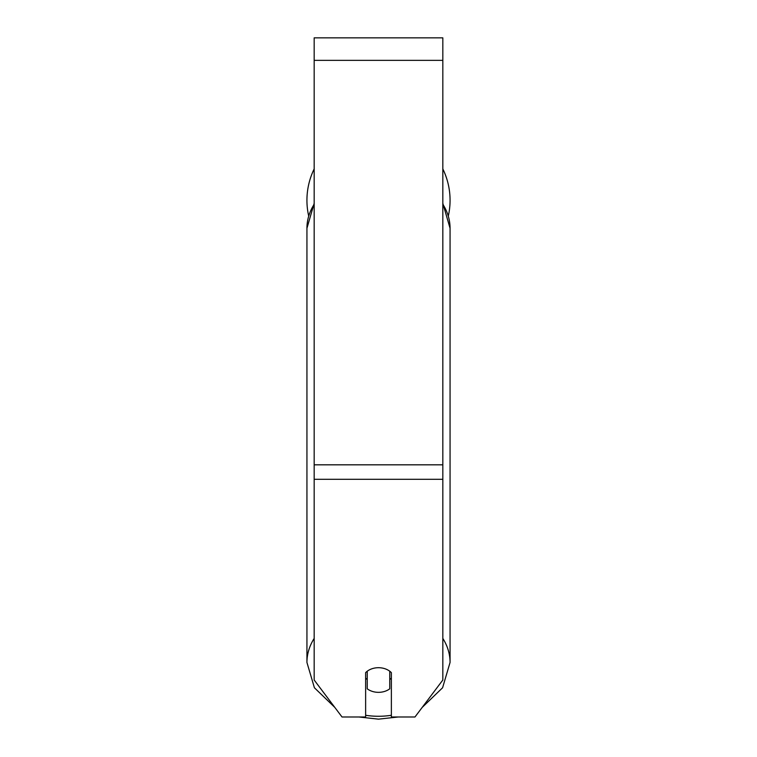 <?xml version="1.0" encoding="UTF-8"?>
<svg xmlns="http://www.w3.org/2000/svg" width="757" height="757" viewBox="0 0 757 757"><rect width="100%" height="100%" fill="white"/><g stroke="black" fill="none" stroke-linecap="round" stroke-linejoin="round"><path stroke-width="1.14" d="M378.5 692.343A16.086 12.32 0 0 1 367.24 688.813L367.24 671.222A16.086 12.32 0 0 1 378.5 667.702A16.086 12.32 0 0 1 389.76 671.222L389.76 688.813A16.086 12.32 0 0 1 378.5 692.343M367.24 679.512A16.086 12.32 0 0 1 365.631 678.111M391.369 678.111A16.086 12.32 0 0 1 389.76 679.512M442.826 479.295L442.826 37.85L314.174 37.85L314.174 680.023L342.022 716.983L365.631 716.983L365.631 672.632A16.086 12.32 0 0 1 391.369 672.632L391.369 716.983L414.978 716.983L442.826 680.023L442.826 479.295L314.174 479.295M450.065 200.283A71.565 71.565 0 0 0 442.826 168.925A71.565 71.565 0 0 1 448.352 215.868M308.648 215.868A71.565 71.565 0 0 1 314.174 168.925A71.565 71.565 0 0 0 306.935 200.283M314.174 638.425A71.565 54.826 180 0 0 306.935 662.441L314.401 687.753L334.831 707.435M391.369 715.27A63.522 48.666 0 0 1 378.5 716.273A63.522 48.666 0 0 1 365.631 715.27M314.174 203.34L306.935 228.273A71.565 54.826 0 0 1 314.174 204.248M442.826 204.248A71.565 54.826 0 0 1 450.065 228.273L450.065 662.441A71.565 54.826 180 0 0 442.826 638.425M442.826 60.361L314.174 60.361M442.826 464.826L314.174 464.826M358.818 716.983L378.5 719.15L398.182 716.983M306.935 228.273L306.935 662.441M442.826 203.34L450.065 228.273M422.169 707.435L442.599 687.753L450.065 662.441"/></g></svg>
